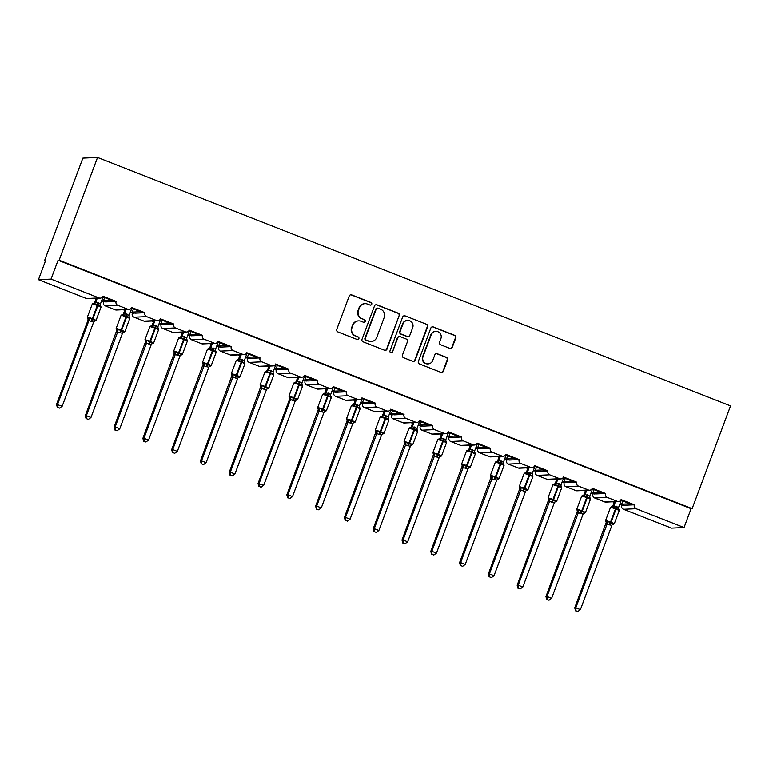 <?xml version="1.0" encoding="UTF-8"?>
<svg xmlns="http://www.w3.org/2000/svg" width="769" height="769" viewBox="0 0 769 769"><rect width="100%" height="100%" fill="white"/><g stroke="black" fill="none" stroke-linecap="round" stroke-linejoin="round"><path stroke-width="1.15" d="M371.744 304.255A1.384 1.355 87.4 0 0 370.966 302.467L351.712 294.912A1.98 1.942 87.4 0 0 349.213 296.055L336.764 329.363A1.98 1.942 87.4 0 0 337.879 331.92L357.124 339.475A1.384 1.355 87.4 0 0 358.883 338.677A1.384 1.355 87.4 0 0 358.094 336.88L355.605 335.909A6.344 6.2 87.4 0 1 352.019 327.709L353.058 324.931A6.344 6.2 87.4 0 1 361.074 321.288L363.564 322.269A1.384 1.355 87.4 0 0 365.313 321.471A1.384 1.355 87.4 0 0 364.525 319.673L362.036 318.693A6.344 6.2 87.4 0 1 358.46 310.503L359.488 307.725A6.344 6.2 87.4 0 1 367.505 304.082L369.995 305.053A1.384 1.355 87.4 0 0 371.744 304.255M370.331 305.139A1.384 1.355 87.4 0 0 370.543 302.486L351.298 294.931A1.98 1.942 87.4 0 0 350.722 294.806M357.46 339.562A1.384 1.355 87.4 0 0 357.672 336.899L355.605 335.909M363.9 322.346A1.384 1.355 87.4 0 0 364.112 319.693L362.036 318.693M449.817 348.376A1.98 1.942 87.4 0 0 452.326 347.232L455.815 337.889A1.98 1.942 87.4 0 0 454.7 335.332L433.322 326.94A1.98 1.942 87.4 0 0 430.823 328.084L418.365 361.392A1.98 1.942 87.4 0 0 419.49 363.948L440.858 372.34A1.98 1.942 87.4 0 0 443.367 371.196L447.587 359.911A1.98 1.942 87.4 0 0 446.462 357.354L437.321 353.759A1.98 1.942 87.4 0 0 434.812 354.903L432.726 360.498A5.306 5.191 87.4 0 1 428.122 363.891A5.306 5.191 87.4 0 1 423.027 356.691L431.226 334.765A5.306 5.191 87.4 0 1 435.831 331.372A5.306 5.191 87.4 0 1 440.916 338.571L439.551 342.224A1.98 1.942 87.4 0 0 440.675 344.781L449.817 348.376M100.21 298.132L87.628 298.718A3.028 2.961 87.4 0 1 86.436 298.516L38.45 279.685L45.496 260.835L44.448 260.883L82.86 158.145L97.538 157.472L59.126 260.201L58.079 260.249L51.033 279.109L99.018 297.939A3.028 2.961 87.4 0 0 102.844 296.2L116.129 301.41L114.552 301.486L102.556 296.776M97.538 157.472L730.55 405.907L692.138 508.645L59.126 260.201M399.486 315.78A1.98 1.942 87.4 0 0 398.361 313.223L376.983 304.832A1.98 1.942 87.4 0 0 374.484 305.966L362.026 339.273A1.98 1.942 87.4 0 0 363.151 341.84L384.529 350.231A1.98 1.942 87.4 0 0 387.028 349.088L399.063 315.799A1.98 1.942 87.4 0 0 397.938 313.243L376.57 304.851A1.98 1.942 87.4 0 0 375.993 304.726M405.157 315.886L426.526 324.278A1.98 1.942 87.4 0 1 427.651 326.835L415.193 360.142A1.98 1.942 87.4 0 1 412.693 361.286L403.542 357.691A1.98 1.942 87.4 0 1 402.427 355.134L407.474 341.619A1.98 1.942 87.4 0 0 406.359 339.062L400.284 336.678A1.98 1.942 87.4 0 0 397.784 337.822L392.526 351.885A1.384 1.355 87.4 0 1 391.325 352.769A1.384 1.355 87.4 0 1 389.989 350.885L402.648 317.03A1.98 1.942 87.4 0 1 405.157 315.886L426.526 324.278M619.901 503.955L624.428 505.252L621.66 504.166L622.852 500.975M612.624 501.792L614.162 502.397M619.67 504.56L623.332 505.31M620.179 500.84L621.16 500.792L620.496 500.532M620.775 500.158L632.772 504.868L634.348 504.8L621.064 499.581A3.028 2.961 87.4 0 1 617.238 501.321L607.27 497.418A3.028 2.961 -92.6 0 1 605.559 493.496L603.982 493.573L591.986 488.863M591.111 492.66L595.639 493.958L592.87 492.871L594.062 489.68M583.834 490.487L585.372 491.093M590.88 493.256L594.543 494.006M591.39 489.536L592.37 489.497L591.707 489.228M589.64 490.228L577.058 490.805A3.028 2.961 87.4 0 1 575.866 490.603L588.448 490.026A3.028 2.961 87.4 0 0 592.274 488.286L605.559 493.496M562.322 481.356L566.849 482.653L564.081 481.567L565.273 478.376M555.045 479.193L556.583 479.798M562.091 481.961L565.753 482.711M562.6 478.241L563.581 478.193L562.918 477.934M563.187 477.559L575.193 482.269L576.769 482.201L563.475 476.982A3.028 2.961 87.4 0 1 559.659 478.722L549.691 474.819A3.028 2.961 -92.6 0 1 547.98 470.897L546.403 470.974L534.397 466.264M533.532 470.061L538.06 471.359L535.291 470.272L536.483 467.081M526.256 467.888L527.794 468.494M533.302 470.657L536.964 471.407M533.811 466.937L534.791 466.898L534.119 466.629M532.061 467.629L519.479 468.206A3.028 2.961 87.4 0 1 518.277 468.004L530.86 467.427A3.028 2.961 87.4 0 0 534.686 465.687L547.98 470.897M504.743 458.757L509.27 460.054L506.502 458.968L507.694 455.777M497.466 456.594L499.004 457.199M504.512 459.362L508.174 460.112M505.022 455.642L506.002 455.594L505.329 455.335M505.608 454.96L517.614 459.67L519.19 459.602L505.896 454.383A3.028 2.961 87.4 0 1 502.07 456.123L492.112 452.22A3.028 2.961 -92.6 0 1 490.401 448.298L488.824 448.375L476.818 443.665M475.953 447.462L480.481 448.76L477.712 447.673L478.904 444.482M468.677 445.289L470.215 445.895M475.723 448.058L479.385 448.808M476.222 444.338L477.213 444.299L476.54 444.03M474.483 445.03L461.9 445.607A3.028 2.961 87.4 0 1 460.698 445.405L473.281 444.828A3.028 2.961 87.4 0 0 477.107 443.088L490.401 448.298M447.164 436.158L451.691 437.455L448.923 436.369L450.115 433.178M439.887 433.995L441.425 434.6M446.933 436.763L450.596 437.513M447.433 433.043L448.423 432.995L447.75 432.736M448.029 432.361L460.035 437.071L461.611 437.003L448.317 431.784A3.028 2.961 87.4 0 1 444.492 433.524L434.533 429.621A3.028 2.961 -92.6 0 1 432.822 425.699L431.246 425.776L419.24 421.066M418.365 424.863L422.902 426.161L420.134 425.074L421.325 421.883M411.098 422.7L412.636 423.296M418.144 425.459L421.806 426.209M418.644 421.739L419.634 421.7L418.961 421.431M416.904 422.431L404.321 423.008A3.028 2.961 87.4 0 1 403.119 422.806L415.702 422.229A3.028 2.961 87.4 0 0 419.528 420.489L432.822 425.699M389.575 413.559L394.113 414.856L391.344 413.77L392.536 410.579M382.308 411.396L383.846 412.001M389.354 414.164L393.017 414.914M389.854 410.444L390.844 410.396L390.171 410.137M390.45 409.762L402.456 414.472L404.033 414.404L390.739 409.185A3.028 2.961 87.4 0 1 386.913 410.934L376.954 407.022A3.028 2.961 -92.6 0 1 375.243 403.1L373.667 403.177L361.661 398.467M360.786 402.264L365.323 403.562L362.555 402.475L363.747 399.284M353.509 400.101L355.057 400.697M360.565 402.86L364.227 403.61M361.065 399.14L362.055 399.101L361.382 398.832M359.325 399.832L346.742 400.409A3.028 2.961 87.4 0 1 345.541 400.207L358.123 399.63A3.028 2.961 87.4 0 0 361.949 397.89L375.243 403.1M331.997 390.96L336.524 392.267L333.765 391.171L334.957 387.98M324.72 388.797L326.258 389.402M331.775 391.565L335.438 392.315M332.275 387.845L333.265 387.797L332.593 387.538M332.871 387.163L344.877 391.873L346.444 391.806L333.16 386.586A3.028 2.961 87.4 0 1 329.334 388.335L319.366 384.423A3.028 2.961 -92.6 0 1 317.655 380.501L316.088 380.578L304.082 375.868M303.207 379.665L307.735 380.963L304.966 379.876L306.168 376.685M295.93 377.502L297.468 378.098M302.986 380.261L306.648 381.011M303.486 376.541L304.476 376.502L303.803 376.233M301.746 377.233L289.163 377.81A3.028 2.961 87.4 0 1 287.962 377.608L300.544 377.031A3.028 2.961 87.4 0 0 304.37 375.291L317.655 380.501M274.418 368.361L278.945 369.668L276.177 368.582L277.378 365.381M267.141 366.198L268.679 366.803M274.197 368.966L277.859 369.716M274.696 365.246L275.687 365.198L275.014 364.939M275.292 364.564L287.298 369.283L288.865 369.207L275.581 363.987A3.028 2.961 87.4 0 1 271.755 365.736L261.787 361.824A3.028 2.961 -92.6 0 1 260.076 357.902L258.509 357.979L246.503 353.269M245.628 357.066L250.156 358.364L247.387 357.277L248.589 354.086M238.352 354.903L239.89 355.499M245.407 357.662L249.069 358.412M245.907 353.942L246.897 353.903L246.224 353.634M244.167 354.634L231.575 355.211A3.028 2.961 87.4 0 1 230.383 355.009L242.966 354.432A3.028 2.961 87.4 0 0 246.791 352.692L260.076 357.902M216.839 345.762L221.366 347.069L218.598 345.983L219.79 342.782M209.562 343.599L211.1 344.204M216.618 346.367L220.28 347.117M217.118 342.647L218.108 342.599L217.435 342.34M217.714 341.965L229.72 346.684L231.286 346.608L218.002 341.388A3.028 2.961 87.4 0 1 214.176 343.137L204.208 339.225A3.028 2.961 -92.6 0 1 202.497 335.313L200.93 335.38L188.924 330.67M188.049 334.467L192.577 335.765L189.808 334.678L191 331.487M180.773 332.304L182.311 332.9M187.828 335.073L191.491 335.813M188.328 331.352L189.318 331.304L188.645 331.035M186.579 332.035L173.996 332.612A3.028 2.961 87.4 0 1 172.804 332.41L185.387 331.833A3.028 2.961 87.4 0 0 189.212 330.093L202.497 335.313M159.26 323.163L163.787 324.47L161.019 323.384L162.211 320.183M151.983 321L153.521 321.605M159.039 323.768L162.701 324.518M159.539 320.048L160.529 320L159.856 319.741M160.135 319.366L172.141 324.085L173.707 324.009L160.423 318.799A3.028 2.961 87.4 0 1 156.597 320.538L146.629 316.626A3.028 2.961 -92.6 0 1 144.918 312.714L143.351 312.781L131.345 308.071M130.47 311.868L134.998 313.166L132.23 312.079L133.422 308.888M123.194 309.705L124.732 310.301M130.249 312.474L133.912 313.214M130.749 308.754L131.739 308.705L131.066 308.436M129 309.436L116.417 310.013A3.028 2.961 87.4 0 1 115.225 309.811L127.808 309.234A3.028 2.961 87.4 0 0 131.634 307.494L144.918 312.714M624.428 505.252L631.685 504.925L628.917 503.839L621.66 504.166M595.639 493.958L602.896 493.621L600.128 492.535L592.87 492.871M566.849 482.653L574.107 482.326L571.338 481.24L564.081 481.567M538.06 471.359L545.317 471.022L542.549 469.936L535.291 470.272M509.27 460.054L516.528 459.727L513.759 458.641L506.502 458.968M480.481 448.76L487.738 448.423L484.97 447.337L477.712 447.673M451.691 437.455L458.949 437.128L456.18 436.042L448.923 436.369M422.902 426.161L430.159 425.824L427.391 424.738L420.134 425.074M394.113 414.856L401.36 414.529L398.592 413.443L391.344 413.77M365.323 403.562L372.571 403.225L369.802 402.139L362.555 402.475M336.524 392.267L343.781 391.93L341.013 390.844L333.765 391.171M307.735 380.963L314.992 380.626L312.224 379.54L304.966 379.876M278.945 369.668L286.203 369.331L283.434 368.245L276.177 368.582M250.156 358.364L257.413 358.027L254.645 356.941L247.387 357.277M221.366 347.069L228.624 346.732L225.855 345.646L218.598 345.983M192.577 335.765L199.834 335.428L197.066 334.342L189.808 334.678M163.787 324.47L171.045 324.134L168.276 323.047L161.019 323.384M134.998 313.166L142.255 312.829L139.487 311.743L132.23 312.079M101.681 300.564L106.209 301.871L103.44 300.785L104.632 297.593M94.404 298.401L95.942 299.006M101.46 301.169L105.122 301.919M101.96 297.449L102.95 297.401L102.277 297.142M106.209 301.871L113.466 301.535L110.698 300.448L103.44 300.785M692.138 508.645L691.091 508.694L684.045 527.544L671.462 528.12L623.476 509.289A3.028 2.961 -92.6 0 1 621.765 505.377M592.976 494.083A3.028 2.961 -92.6 0 0 594.687 497.995L604.655 501.907A3.028 2.961 87.4 0 0 605.847 502.099L618.43 501.523M575.866 490.603L565.897 486.69A3.028 2.961 -92.6 0 1 564.186 482.778M535.397 471.484A3.028 2.961 -92.6 0 0 537.108 475.396L547.067 479.308A3.028 2.961 87.4 0 0 548.268 479.5L560.851 478.924M518.277 468.004L508.319 464.092A3.028 2.961 -92.6 0 1 506.608 460.179M477.818 448.885A3.028 2.961 -92.6 0 0 479.529 452.797L489.488 456.709A3.028 2.961 87.4 0 0 490.689 456.901L503.272 456.325M460.698 445.405L450.74 441.493A3.028 2.961 -92.6 0 1 449.029 437.58M420.239 426.286A3.028 2.961 -92.6 0 0 421.95 430.198L431.909 434.11A3.028 2.961 87.4 0 0 433.11 434.302L445.693 433.726M403.119 422.806L393.151 418.894A3.028 2.961 -92.6 0 1 391.44 414.981M362.651 403.687A3.028 2.961 -92.6 0 0 364.362 407.599L374.33 411.511A3.028 2.961 87.4 0 0 375.532 411.713L388.114 411.127M345.541 400.207L335.572 396.295A3.028 2.961 -92.6 0 1 333.861 392.382M305.072 381.088A3.028 2.961 -92.6 0 0 306.783 385L316.751 388.912A3.028 2.961 87.4 0 0 317.953 389.114L330.535 388.528M287.962 377.608L277.993 373.705A3.028 2.961 -92.6 0 1 276.282 369.783M247.493 358.489A3.028 2.961 -92.6 0 0 249.204 362.401L259.172 366.313A3.028 2.961 87.4 0 0 260.374 366.515L272.957 365.929M230.383 355.009L220.415 351.106A3.028 2.961 -92.6 0 1 218.704 347.184M189.914 335.89A3.028 2.961 -92.6 0 0 191.625 339.802L201.593 343.714A3.028 2.961 87.4 0 0 202.785 343.916L215.368 343.33M172.804 332.41L162.836 328.507A3.028 2.961 -92.6 0 1 161.125 324.585M132.335 313.291A3.028 2.961 -92.6 0 0 134.046 317.203L144.014 321.115A3.028 2.961 87.4 0 0 145.206 321.317L157.789 320.731M115.225 309.811L105.257 305.908A3.028 2.961 -92.6 0 1 103.546 301.986M684.045 527.544L636.059 508.713A3.028 2.961 -92.6 0 1 634.348 504.8M691.091 508.694L58.079 260.249M127.808 309.234L117.84 305.322A3.028 2.961 -92.6 0 1 116.129 301.41M185.387 331.833L175.419 327.921A3.028 2.961 -92.6 0 1 173.707 324.009M242.966 354.432L232.997 350.52A3.028 2.961 -92.6 0 1 231.286 346.608M300.544 377.031L290.576 373.119A3.028 2.961 -92.6 0 1 288.865 369.207M358.123 399.63L348.155 395.718A3.028 2.961 -92.6 0 1 346.444 391.806M415.702 422.229L405.744 418.317A3.028 2.961 -92.6 0 1 404.033 414.404M473.281 444.828L463.323 440.916A3.028 2.961 -92.6 0 1 461.611 437.003M530.86 467.427L520.901 463.515A3.028 2.961 -92.6 0 1 519.19 459.602M588.448 490.026L578.48 486.114A3.028 2.961 -92.6 0 1 576.769 482.201M38.45 279.685L51.033 279.109M45.352 261.239L44.448 260.883M113.466 301.535L114.552 301.486M142.255 312.829L143.351 312.781M171.045 324.134L172.141 324.085M199.834 335.428L200.93 335.38M228.624 346.732L229.72 346.684M257.413 358.027L258.509 357.979M286.203 369.331L287.298 369.283M314.992 380.626L316.088 380.578M343.781 391.93L344.877 391.873M372.571 403.225L373.667 403.177M401.36 414.529L402.456 414.472M430.159 425.824L431.246 425.776M458.949 437.128L460.035 437.071M487.738 448.423L488.824 448.375M516.528 459.727L517.614 459.67M545.317 471.022L546.403 470.974M574.107 482.326L575.193 482.269M602.896 493.621L603.982 493.573M631.685 504.925L632.772 504.868M364.996 303.668L364.583 303.688A6.344 6.2 87.4 0 0 359.075 307.744L359.488 307.725M361.622 318.712A6.344 6.2 87.4 0 1 358.037 310.522L359.075 307.744M358.565 320.875L358.143 320.894A6.344 6.2 87.4 0 0 352.644 324.951L353.058 324.931M355.182 335.928A6.344 6.2 87.4 0 1 351.606 327.729L352.644 324.951M385.096 350.356A1.98 1.942 87.4 0 0 386.605 349.107L399.063 315.799M378.012 308.206A1.384 1.355 87.4 0 0 376.262 309.003L365.323 338.235A1.384 1.355 87.4 0 0 366.111 340.033L368.736 341.061A6.344 6.2 87.4 0 0 376.752 337.418L384.221 317.434A6.344 6.2 87.4 0 0 380.636 309.234L378.012 308.206M377.464 308.109L377.041 308.129A1.384 1.355 87.4 0 0 375.839 309.023L376.262 309.003M371.244 341.474L370.821 341.494A6.344 6.2 87.4 0 1 368.322 341.08L365.688 340.052A1.384 1.355 87.4 0 1 364.91 338.254L375.839 309.023M413.27 361.411A1.98 1.942 87.4 0 0 414.779 360.161L427.228 326.854A1.98 1.942 87.4 0 0 426.113 324.297M399.505 336.553L399.082 336.572A1.98 1.942 87.4 0 0 397.362 337.841L392.526 351.885M391.113 352.76A1.384 1.355 87.4 0 0 392.103 351.904M412.713 327.604A5.306 5.191 87.4 0 0 407.628 320.404A5.306 5.191 87.4 0 0 403.023 323.807L400.14 331.526A1.98 1.942 87.4 0 0 401.255 334.092L407.33 336.476A1.98 1.942 87.4 0 0 409.829 335.332L412.713 327.604M407.628 320.404L407.205 320.423A5.306 5.191 87.4 0 0 402.61 323.826L403.023 323.807M408.108 336.601L407.685 336.62A1.98 1.942 87.4 0 1 406.907 336.495L400.841 334.111A1.98 1.942 87.4 0 1 399.717 331.545L402.61 323.826M404.734 315.905A1.98 1.942 87.4 0 0 404.167 315.78M435.831 331.372L435.408 331.391A5.306 5.191 87.4 0 0 430.813 334.784L431.226 334.765M428.122 363.891L427.699 363.91A5.306 5.191 87.4 0 1 422.614 356.71L430.813 334.784M441.435 372.465A1.98 1.942 87.4 0 0 442.944 371.216L447.164 359.93A1.98 1.942 87.4 0 0 446.049 357.374L436.898 353.778A1.98 1.942 87.4 0 0 436.331 353.653M450.394 348.501A1.98 1.942 87.4 0 0 451.903 347.252L455.402 337.908A1.98 1.942 87.4 0 0 454.277 335.351L432.909 326.96A1.98 1.942 87.4 0 0 432.332 326.835M57.723 407.397L59.569 408.128L57.723 407.397L57.569 404.388L89.002 320.337L87.954 320.394L56.522 404.436L62.183 406.205L93.616 322.153L90.953 321.327L92.347 318.597L87.474 317.088L88.022 318.885A2.22 2.124 -18.8 0 0 87.656 318.231L89.329 317.732L92.463 319.673L95.289 320.067L95.029 321.067L94.404 320.884M90.953 321.327L89.002 320.337M87.954 320.394L88.031 318.885A2.22 2.124 -18.8 0 1 87.954 320.394M96.202 298.324L94.77 302.15L100.403 304.005L102.863 297.411M97.25 298.276L95.817 302.102M100.624 306.1L93.184 303.457M100.355 306.504L100.403 304.005M95.779 302.188L94.404 304.168M95.289 320.067L94.106 321.336A2.22 2.019 -133.8 0 1 95.193 320.846M89.031 320.25L89.329 317.732M59.569 408.128L62.183 406.205M56.522 404.436L57.31 407.416M86.513 418.701L88.358 419.422L86.513 418.701L86.359 415.693L85.311 415.741L116.821 330.189A2.22 2.124 -18.8 0 1 116.821 330.189A2.22 2.124 -18.8 0 0 116.446 329.536L118.118 329.036L121.252 330.968L124.078 331.372L123.819 332.362L123.194 332.179M117.792 331.641L86.359 415.693L90.973 417.5L122.434 333.362L116.744 331.689A2.22 2.124 -18.8 0 0 116.821 330.189L116.263 328.382L121.137 329.901L126.068 316.703L121.098 315.223L116.167 328.421M124.991 309.619L123.559 313.454L129.192 315.3L131.653 308.705M126.039 309.571L124.607 313.406M123.319 313.925L123.559 313.454A2.22 2.019 -133.8 0 1 123.078 314.252L123.059 314.271M129.413 317.395L121.973 314.761M129.144 317.808L129.192 315.3M124.568 313.492L123.194 315.473M124.078 331.372L122.896 332.631A2.22 2.019 -133.8 0 1 123.982 332.141M117.82 331.554L118.118 329.036M88.358 419.422L90.973 417.5M85.311 415.741L86.099 418.721M115.302 429.996L117.148 430.727L115.302 429.996L115.148 426.987L114.1 427.035L145.61 341.484A2.22 2.124 -18.8 0 0 145.245 340.83L146.908 340.331L150.042 342.272L152.868 342.666L152.608 343.666L151.983 343.483M146.581 342.936L115.148 426.987L119.762 428.804L151.224 344.666L145.533 342.984A2.22 2.124 -18.8 0 0 145.61 341.484L145.062 339.687L149.926 341.196L154.857 327.998L149.888 326.527L144.957 339.715M153.781 320.923L152.349 324.749L157.981 326.604L160.442 320.01M154.829 320.865L153.396 324.701M152.108 325.22L152.349 324.749A2.22 2.019 -133.8 0 1 151.868 325.547L151.849 325.566M158.203 328.699L150.762 326.056M157.933 329.103L157.981 326.604M153.358 324.787L151.983 326.767M152.868 342.666L151.685 343.935A2.22 2.019 -133.8 0 1 152.771 343.445M146.61 342.849L146.908 340.331M117.148 430.727L119.762 428.804M114.1 427.035L114.889 430.015M144.091 441.3L145.937 442.021L144.091 441.3L143.938 438.292L142.89 438.34L174.4 352.788A2.22 2.124 -18.8 0 1 174.4 352.788A2.22 2.124 -18.8 0 0 174.034 352.135L175.707 351.635L178.841 353.567L181.657 353.971L181.397 354.961L180.773 354.778M175.37 354.24L143.938 438.292L148.552 440.099L180.013 355.96L174.323 354.288M182.57 332.218L181.138 336.053L186.771 337.899L189.232 331.304M183.618 332.17L182.186 336.005A2.22 2.124 -18.8 0 1 180.34 337.322L179.552 337.351M180.898 336.524L181.138 336.053A2.22 2.019 -133.8 0 1 180.657 336.851L180.638 336.87M186.992 339.994L186.723 340.407L183.849 338.456L180.773 338.072L180.34 337.322M186.723 340.407L186.771 337.899M182.147 336.091L180.773 338.072M181.657 353.971L180.475 355.23A2.22 2.019 -133.8 0 1 181.561 354.74M175.399 354.153L175.707 351.635M145.937 442.021L148.552 440.099M142.89 438.34L143.678 441.319M172.881 452.595L174.726 453.326L172.881 452.595L172.727 449.586L171.679 449.634L203.189 364.083A2.22 2.124 -18.8 0 0 202.824 363.429L204.496 362.93L207.63 364.871L210.446 365.265L210.187 366.265L209.562 366.082M204.16 365.535L172.727 449.586L177.341 451.403L208.803 367.265L203.112 365.583M211.36 343.512L209.927 347.348L215.56 349.203L218.021 342.609M212.407 343.464L210.975 347.3A2.22 2.124 -18.8 0 1 209.13 348.617L208.341 348.655M209.687 347.819L209.927 347.348A2.22 2.019 -133.8 0 1 209.447 348.146L209.428 348.165M215.781 351.298L215.512 351.702L212.638 349.76L209.562 349.366L209.13 348.617M215.512 351.702L215.56 349.203M210.937 347.386L209.562 349.366M210.446 365.265L209.264 366.534M204.189 365.448L204.496 362.93M174.726 453.326L177.341 451.403M171.679 449.634L172.467 452.614M201.68 463.899L203.516 464.62L201.68 463.899L201.516 460.891L200.469 460.939L231.978 375.387A2.22 2.124 -18.8 0 1 231.978 375.387A2.22 2.124 -18.8 0 0 231.613 374.734L233.286 374.234L236.419 376.166L239.236 376.57L238.976 377.56L238.352 377.377M232.949 376.839L201.516 460.891L206.13 462.698L237.592 378.559L231.902 376.887A2.22 2.124 -18.8 0 0 231.978 375.387L231.431 373.58L236.294 375.099L241.226 361.901L236.266 360.421L231.325 373.619M240.149 354.817L238.717 358.652L244.35 360.498L246.811 353.903M241.197 354.769L239.765 358.604A2.22 2.124 -18.8 0 1 237.919 359.921L237.131 359.95M238.477 359.123L238.717 358.652A2.22 2.019 -133.8 0 1 238.236 359.44A2.22 2.019 -133.8 0 1 238.236 359.45L238.217 359.459M244.571 362.593L244.302 363.006L241.428 361.055L238.352 360.671L237.919 359.921M244.302 363.006L244.35 360.498M239.736 358.69L238.352 360.671M239.236 376.57L238.054 377.829M232.978 376.752L233.286 374.234M203.516 464.62L206.13 462.698M200.469 460.939L201.257 463.918M230.469 475.194L232.305 475.924L230.469 475.194L230.316 472.185L229.258 472.233L260.768 386.682A2.22 2.124 -18.8 0 0 260.403 386.028L262.075 385.529L265.209 387.47L268.025 387.864L267.766 388.854L267.141 388.681M261.191 385.99A2.22 2.019 -133.8 0 1 261.729 388.143L230.316 472.185L234.93 474.002L266.382 389.864L260.691 388.182A2.22 2.124 -18.8 0 0 260.768 386.682L260.22 384.875L265.084 386.394L270.025 373.196L265.055 371.725L260.114 384.913M268.939 366.111L267.506 369.947L273.139 371.802L275.6 365.208M269.986 366.063L268.554 369.899A2.22 2.124 -18.8 0 1 266.708 371.216L265.92 371.254M267.266 370.418L267.506 369.947A2.22 2.019 -133.8 0 1 267.026 370.745L267.006 370.764M273.37 373.897L273.101 374.301L270.217 372.359L267.141 371.965L266.708 371.216M273.101 374.301L273.139 371.802M268.525 369.985L267.141 371.965M268.025 387.864L266.853 389.133M261.768 388.047L262.075 385.529M232.305 475.924L234.93 474.002M229.258 472.233L230.046 475.213M259.259 486.498L261.095 487.219L259.259 486.498L259.105 483.49L290.528 399.438L289.48 399.496L258.048 483.538L263.719 485.297L295.142 401.245L292.489 400.428L293.873 397.698L289.009 396.179L289.557 397.977A2.22 2.124 -18.8 0 0 289.192 397.333L290.865 396.833L293.998 398.765L296.815 399.169L296.555 400.159L295.94 399.976M292.489 400.428L290.519 399.447A2.22 2.019 -133.8 0 0 289.98 397.294M289.48 399.496L289.557 397.986A2.22 2.124 -18.8 0 1 289.48 399.496M297.728 377.416L296.296 381.251L301.929 383.097L304.389 376.502M298.776 377.368L297.343 381.203A2.22 2.124 -18.8 0 1 295.498 382.52L294.719 382.549M296.055 381.722L296.296 381.251A2.22 2.019 -133.8 0 1 295.815 382.039A2.22 2.019 -133.8 0 1 295.815 382.049L295.796 382.058M302.159 385.192L301.89 385.605L299.006 383.654L295.93 383.27L295.498 382.52M301.89 385.605L301.929 383.097M297.315 381.289L295.93 383.27M296.815 399.169L295.642 400.428M290.557 399.351L290.865 396.833M261.095 487.219L263.719 485.297M258.048 483.538L258.836 486.517M288.048 497.793L289.884 498.523L288.048 497.793L287.894 494.784L286.847 494.832L318.347 409.281A2.22 2.124 -18.8 0 0 317.982 408.627L319.654 408.128L322.23 409.848L325.604 410.463L325.354 411.453L324.729 411.28M318.77 408.589A2.22 2.019 -133.8 0 1 319.308 410.742L287.894 494.784L292.508 496.601L323.96 412.463L318.27 410.781A2.22 2.124 -18.8 0 0 318.347 409.281L317.799 407.474L322.663 408.993L327.604 395.795L322.634 394.324L317.693 407.512M326.517 388.71L325.085 392.546L330.718 394.401L333.179 387.807M327.565 388.662L326.133 392.498A2.22 2.124 -18.8 0 1 324.287 393.815L323.509 393.853M324.845 393.017L325.085 392.546A2.22 2.019 -133.8 0 1 324.605 393.344L324.585 393.363M330.949 396.496L330.68 396.9L327.796 394.958L324.72 394.564L324.287 393.815M330.68 396.9L330.718 394.401M326.104 392.584L324.72 394.564M325.604 410.463L324.431 411.732A2.22 2.019 -133.8 0 1 325.508 411.242M319.346 410.646L319.654 408.128M289.884 498.523L292.508 496.601M286.847 494.832L287.625 497.812M316.838 509.097L318.674 509.818L316.838 509.097L316.684 506.089L315.636 506.137L347.136 420.585A2.22 2.124 -18.8 0 1 347.136 420.585A2.22 2.124 -18.8 0 0 346.771 419.932L348.444 419.432L351.577 421.364L354.394 421.768L354.144 422.758L353.519 422.575M347.559 419.893A2.22 2.019 -133.8 0 1 348.097 422.046L316.684 506.089L321.298 507.896L352.75 423.757L347.059 422.085A2.22 2.124 -18.8 0 0 347.136 420.585L346.588 418.778L351.452 420.297L356.393 407.099L351.423 405.619L346.492 418.817M355.307 400.015L353.875 403.85L359.507 405.696L361.968 399.101M356.355 399.967L354.922 403.802M359.738 407.791L352.298 405.148M359.469 408.204L359.507 405.696M354.894 403.888L353.509 405.869M354.394 421.768L353.221 423.027A2.22 2.019 -133.8 0 1 354.298 422.537M348.136 421.95L348.444 419.432M318.674 509.818L321.298 507.896M315.636 506.137L316.415 509.116M345.627 520.392L347.473 521.122L345.627 520.392L345.473 517.383L344.425 517.431L375.926 431.88A2.22 2.124 -18.8 0 0 375.56 431.226L377.233 430.727L379.809 432.447L383.183 433.062L382.933 434.052L382.308 433.879M376.349 431.188A2.22 2.019 -133.8 0 1 376.887 433.341L345.473 517.383L350.087 519.2L381.539 435.062L375.849 433.38A2.22 2.124 -18.8 0 0 375.926 431.88L375.378 430.073L380.242 431.592L385.182 418.394L380.213 416.913L375.282 430.111M384.096 411.309L382.664 415.145L388.297 417L390.758 410.406M385.144 411.261L383.712 415.097M388.528 419.086L381.088 416.452M388.258 419.499L388.297 417M383.683 415.183L382.299 417.163M383.183 433.062L382.01 434.331A2.22 2.019 -133.8 0 1 383.097 433.841M376.925 433.245L377.233 430.727M347.473 521.122L350.087 519.2M344.425 517.431L345.204 520.411M374.416 531.696L376.262 532.417L374.416 531.696L374.263 528.688L373.215 528.736L404.715 443.184A2.22 2.124 -18.8 0 1 404.715 443.184A2.22 2.124 -18.8 0 0 404.35 442.531L406.022 442.031L409.156 443.963L411.973 444.367L411.723 445.357L411.098 445.174M405.138 442.492A2.22 2.019 -133.8 0 1 405.676 444.645L374.263 528.688L378.877 530.495L410.338 446.356L404.638 444.684A2.22 2.124 -18.8 0 0 404.715 443.184L404.167 441.377L409.041 442.896L413.972 429.698L409.002 428.218L404.071 441.416M412.886 422.614L411.453 426.449L417.086 428.295L419.547 421.7M413.933 422.566L412.501 426.401A2.22 2.124 -18.8 0 1 410.665 427.718L409.877 427.747M417.317 430.39L417.048 430.803L414.164 428.852L411.088 428.468L410.665 427.718M417.048 430.803L417.086 428.295M412.472 426.487L411.088 428.468M411.973 444.367L410.8 445.626A2.22 2.019 -133.8 0 1 411.886 445.136M405.715 444.549L406.022 442.031M376.262 532.417L378.877 530.495M373.215 528.736L373.994 531.715M403.206 542.991L405.052 543.721L403.206 542.991L403.052 539.982L402.004 540.03L433.505 454.479A2.22 2.124 -18.8 0 0 433.139 453.825L434.812 453.326L437.388 455.046L440.762 455.661L440.512 456.651L439.887 456.478M433.927 453.787A2.22 2.019 -133.8 0 1 434.466 455.94L403.052 539.982L407.666 541.799L439.128 457.661L433.428 455.979A2.22 2.124 -18.8 0 0 433.505 454.479L432.957 452.672L437.83 454.191L442.761 440.993L437.792 439.512L432.86 452.71M441.675 433.908L440.243 437.744L445.876 439.599L448.337 433.005M442.723 433.86L441.291 437.696A2.22 2.124 -18.8 0 1 439.455 439.012L438.666 439.051M440.003 438.215L440.243 437.744A2.22 2.019 -133.8 0 1 439.762 438.541L439.753 438.561M446.107 441.685L445.837 442.098L442.963 440.156L439.887 439.762L439.455 439.012M445.837 442.098L445.876 439.599M441.262 437.782L439.887 439.762M440.762 455.661L439.589 456.93A2.22 2.019 -133.8 0 1 440.675 456.44M434.504 455.844L434.812 453.326M405.052 543.721L407.666 541.799M402.004 540.03L402.783 543.01M431.995 554.295L433.841 555.016L431.995 554.295L431.842 551.286L430.794 551.335L462.294 465.783A2.22 2.124 -18.8 0 1 462.294 465.783A2.22 2.124 -18.8 0 0 461.929 465.13L463.601 464.63L466.735 466.562L469.551 466.966L469.301 467.956L468.677 467.773M463.265 467.235L431.842 551.286L436.456 553.094L467.917 468.955L462.217 467.283M470.465 445.213L469.032 449.048L474.665 450.894L477.126 444.299M471.522 445.164L470.08 449A2.22 2.124 -18.8 0 1 468.244 450.317L467.456 450.346M468.792 449.519L469.032 449.048A2.22 2.019 -133.8 0 1 468.552 449.836L468.542 449.855M474.896 452.989L474.627 453.402L471.753 451.451L468.677 451.067L468.244 450.317M474.627 453.402L474.665 450.894M470.051 449.077L468.677 451.067M469.551 466.966L468.379 468.225A2.22 2.019 -133.8 0 1 469.465 467.735M463.294 467.148L463.601 464.63M433.841 555.016L436.456 553.094M430.794 551.335L431.572 554.314M460.785 565.59L462.63 566.32L460.785 565.59L460.631 562.581L459.583 562.629L491.083 477.078A2.22 2.124 -18.8 0 0 490.718 476.424L492.391 475.924L494.967 477.645L498.341 478.26L498.091 479.25L497.466 479.077M492.054 478.529L460.631 562.581L465.245 564.398L496.707 480.26L491.007 478.578M499.254 456.507L497.822 460.343L503.455 462.188L505.925 455.604M500.311 456.459L498.87 460.295A2.22 2.124 -18.8 0 1 497.034 461.611L496.245 461.65M497.591 460.814L497.822 460.343A2.22 2.019 -133.8 0 1 497.341 461.14L495.371 462.111L500.34 463.592L500.542 462.755L497.466 462.361L497.034 461.611M503.685 464.284L503.416 464.697L501.09 462.967L500.898 463.813L500.34 463.592L495.409 476.79L495.957 477.011L500.898 463.813L503.955 465.408M503.416 464.697L503.455 462.188M498.841 460.381L497.466 462.361M498.341 478.26L497.168 479.529A2.22 2.019 -133.8 0 1 498.254 479.039M492.083 478.443L492.391 475.924M462.63 566.32L465.245 564.398M459.583 562.629L460.362 565.609M489.574 576.894L491.42 577.615L489.574 576.894L489.42 573.885L488.373 573.934L519.873 488.382A2.22 2.124 -18.8 0 1 519.873 488.382A2.22 2.124 -18.8 0 0 519.508 487.729L521.18 487.229L524.314 489.161L527.13 489.565L526.88 490.555L526.256 490.372M520.844 489.824L489.42 573.885L494.034 575.693L525.496 491.554L519.796 489.882A2.22 2.124 -18.8 0 0 519.873 488.382L519.325 486.575L524.198 488.094L529.13 474.896L524.16 473.416L519.229 486.614M528.053 467.812L526.611 471.647L532.244 473.493L534.715 466.898M529.101 467.763L527.659 471.599A2.22 2.124 -18.8 0 1 525.823 472.916L525.035 472.945M526.381 472.118L526.611 471.647A2.22 2.019 -133.8 0 1 526.131 472.435L524.16 473.416M532.475 475.588L532.206 476.001L529.332 474.05L526.256 473.666L525.823 472.916M532.206 476.001L532.244 473.493M527.63 471.676L526.256 473.666M527.13 489.565L525.958 490.824M520.873 489.747L521.18 487.229M491.42 577.615L494.034 575.693M488.373 573.934L489.151 576.913M518.364 588.189L520.209 588.91L518.364 588.189L518.21 585.18L517.162 585.228L548.662 499.677A2.22 2.124 -18.8 0 0 548.297 499.023L549.97 498.523L552.555 500.244L555.92 500.859L555.67 501.849L555.045 501.676M549.085 498.985A2.22 2.019 -133.8 0 1 549.624 501.138L518.21 585.18L522.824 586.997L554.286 502.859L548.585 501.177A2.22 2.124 -18.8 0 0 548.662 499.677L548.114 497.87L552.988 499.389L557.919 486.191L552.949 484.71L548.018 497.908M556.843 479.106L555.401 482.942L561.034 484.787L563.504 478.203M557.89 479.058L556.458 482.894A2.22 2.124 -18.8 0 1 554.612 484.21L553.824 484.249M555.17 483.413L555.401 482.942A2.22 2.019 -133.8 0 1 554.93 483.739A2.22 2.019 -133.8 0 1 554.92 483.739L552.949 484.71M561.264 486.883L560.995 487.296L558.121 485.354L555.045 484.96L554.612 484.21M560.995 487.296L561.034 484.787M556.42 482.98L555.045 484.96M555.92 500.859L554.747 502.128M549.662 501.042L549.97 498.523M520.209 588.91L522.824 586.997M517.162 585.228L517.941 588.208M547.153 599.493L548.999 600.214L547.153 599.493L546.999 596.484L545.952 596.533L577.452 510.972A2.22 2.124 -18.8 0 0 577.086 510.328L578.759 509.828L581.893 511.76L584.709 512.164L584.459 513.154L583.834 512.971M577.875 510.289A2.22 2.019 -133.8 0 1 578.413 512.442L546.999 596.484L551.613 598.292L583.075 514.153L577.375 512.471A2.22 2.124 -18.8 0 0 577.452 510.972L576.904 509.174L581.777 510.693L586.709 497.495L581.739 496.015L576.808 509.213M585.632 490.411L584.19 494.246L589.823 496.092L592.293 489.497M586.68 490.362L585.247 494.198A2.22 2.124 -18.8 0 1 583.402 495.515L582.614 495.544M583.959 494.717L584.19 494.246A2.22 2.019 -133.8 0 1 583.719 495.034L581.739 496.015M590.054 498.187L589.785 498.6L586.91 496.649L583.834 496.265L583.402 495.515M589.785 498.6L589.823 496.092M585.209 494.275L583.834 496.265M584.709 512.164L583.536 513.423M578.461 512.346L578.759 509.828M548.999 600.214L551.613 598.292M545.952 596.533L546.73 599.512M575.943 610.788L577.788 611.509L575.943 610.788L575.789 607.779L574.741 607.827L606.241 522.276A2.22 2.124 -18.8 0 0 605.876 521.622L607.548 521.122L610.134 522.843L613.499 523.458L613.249 524.448L612.624 524.275M606.664 521.584A2.22 2.019 -133.8 0 1 607.202 523.737L575.789 607.779L580.403 609.596L611.864 525.458L606.164 523.776A2.22 2.124 -18.8 0 0 606.241 522.276L605.693 520.469L610.567 521.988L615.498 508.79L610.528 507.309L605.597 520.507M614.421 501.705L612.989 505.541L618.612 507.386L621.083 500.792M615.469 501.657L614.037 505.493A2.22 2.124 -18.8 0 1 612.191 506.809L611.403 506.848M612.749 506.012L612.989 505.541A2.22 2.019 -133.8 0 1 612.509 506.338L610.528 507.309M618.843 509.482L618.574 509.895L615.7 507.953L612.624 507.559L612.191 506.809M618.574 509.895L618.612 507.386M613.998 505.579L612.624 507.559M613.499 523.458L612.326 524.727A2.22 2.019 -133.8 0 1 613.412 524.237M607.25 523.641L607.548 521.122M577.788 611.509L580.403 609.596M574.741 607.827L575.529 610.807M623.476 509.289L636.059 508.713M604.655 501.907L617.238 501.321M594.687 497.995L607.27 497.418M565.897 486.69L578.48 486.114M547.067 479.308L559.659 478.722M537.108 475.396L549.691 474.819M508.319 464.092L520.901 463.515M489.488 456.709L502.07 456.123M479.529 452.797L492.112 452.22M450.74 441.493L463.323 440.916M431.909 434.11L444.492 433.524M421.95 430.198L434.533 429.621M393.151 418.894L405.744 418.317M374.33 411.511L386.913 410.934M364.362 407.599L376.954 407.022M335.572 396.295L348.155 395.718M316.751 388.912L329.334 388.335M306.783 385L319.366 384.423M277.993 373.705L290.576 373.119M259.172 366.313L271.755 365.736M249.204 362.401L261.787 361.824M220.415 351.106L232.997 350.52M201.593 343.714L214.176 343.137M191.625 339.802L204.208 339.225M162.836 328.507L175.419 327.921M144.014 321.115L156.597 320.538M134.046 317.203L146.629 316.626M105.257 305.908L117.84 305.322M86.436 298.516L99.018 297.939M100.902 307.216L97.836 305.62L92.905 318.818L92.347 318.597L97.279 305.408L92.309 303.928L87.378 317.116M91.511 321.548L92.905 318.818L96.067 320.375L100.999 307.187L100.749 306.072A2.22 2.124 -18.8 0 1 100.355 305.418L100.355 305.418A2.22 2.124 -18.8 0 1 100.287 305.197M98.47 302.928L97.836 305.62L97.279 305.408L97.913 302.707M94.779 302.14A2.22 2.019 -133.8 0 1 94.289 302.948L94.27 302.967M95.808 302.092A2.22 2.124 -18.8 0 1 93.972 303.419M88.445 318.203A2.22 2.019 -133.8 0 1 88.983 320.356M119.743 332.631L121.137 329.901L121.694 330.112L126.625 316.924L126.068 316.703L126.712 314.012M120.3 332.842L121.694 330.112L124.857 331.679L129.788 318.481L126.625 316.924L127.26 314.223M129.692 318.52L129.538 317.366A2.22 2.124 -18.8 0 1 129.144 316.722A2.22 2.124 -18.8 0 1 129.144 316.713A2.22 2.124 -18.8 0 1 129.077 316.501M124.597 313.396A2.22 2.124 -18.8 0 1 122.761 314.723M117.234 329.497A2.22 2.019 -133.8 0 1 117.772 331.65M148.532 343.926L149.926 341.196L150.484 341.417L155.415 328.219L154.857 327.998L155.501 325.306M149.09 344.147L150.484 341.417L153.646 342.974L158.577 329.786L155.415 328.219L156.049 325.527M158.481 329.814L158.327 328.671A2.22 2.124 -18.8 0 1 157.933 328.017L157.933 328.017A2.22 2.124 -18.8 0 1 157.866 327.796M153.387 324.691A2.22 2.124 -18.8 0 1 151.551 326.018M146.023 340.802A2.22 2.019 -133.8 0 1 146.562 342.945M173.746 351.02L178.716 352.5L183.647 339.302L178.677 337.822L173.746 351.02L174.4 352.779A2.22 2.124 -18.8 0 1 174.323 354.298M177.322 355.23L178.716 352.5L179.273 352.711L184.204 339.523L183.647 339.302L184.291 336.611M177.879 355.441L179.273 352.711L182.436 354.278L187.367 341.08L184.204 339.523L184.839 336.822M187.271 341.119L187.127 339.965A2.22 2.124 -18.8 0 1 186.723 339.321A2.22 2.124 -18.8 0 1 186.723 339.312A2.22 2.124 -18.8 0 1 186.665 339.1M174.813 352.096A2.22 2.019 -133.8 0 1 175.351 354.249M202.535 362.314L207.505 363.795L212.436 350.597L207.476 349.126L202.535 362.314L203.189 364.083A2.22 2.124 -18.8 0 1 203.112 365.592M206.111 366.525L207.505 363.795L208.063 364.016L212.994 350.818L212.436 350.597L213.08 347.905M206.669 366.746L208.063 364.016L211.225 365.573L216.156 352.385L212.994 350.818L213.628 348.126M216.06 352.413L215.916 351.27A2.22 2.124 -18.8 0 1 215.512 350.616L215.512 350.616A2.22 2.124 -18.8 0 1 215.455 350.395M211.225 365.573L209.255 366.553A2.22 2.019 -133.8 0 1 210.35 366.044M203.602 363.401A2.22 2.019 -133.8 0 1 204.141 365.544M234.901 377.829L236.294 375.099L236.852 375.31L241.783 362.122L241.226 361.901L241.87 359.21M235.458 378.04L236.852 375.31L240.015 376.877L244.946 363.679L241.783 362.122L242.418 359.421M244.85 363.718L244.705 362.564A2.22 2.124 -18.8 0 1 244.302 361.911L244.302 361.911A2.22 2.124 -18.8 0 1 244.244 361.699M240.015 376.877L238.044 377.848A2.22 2.019 -133.8 0 1 239.14 377.339M232.392 374.695A2.22 2.019 -133.8 0 1 232.93 376.848M263.7 389.124L265.084 386.394L265.641 386.615L270.573 373.417L270.025 373.196L270.659 370.504M264.248 389.345L265.641 386.615L268.804 388.172L273.735 374.984L270.573 373.417L271.207 370.725M273.639 375.012L273.495 373.869A2.22 2.124 -18.8 0 1 273.091 373.215L273.091 373.215A2.22 2.124 -18.8 0 1 273.033 372.994M268.804 388.172L266.833 389.152A2.22 2.019 -133.8 0 1 267.929 388.643M302.428 386.317L299.362 384.721L294.431 397.909L293.873 397.698L298.814 384.5L293.845 383.02L288.904 396.218M293.037 400.639L294.431 397.909L297.593 399.476L302.525 386.278L302.284 385.163A2.22 2.124 -18.8 0 1 301.881 384.51L301.881 384.51A2.22 2.124 -18.8 0 1 301.823 384.298M299.997 382.02L299.362 384.721L298.814 384.5L299.449 381.808M297.593 399.476L295.623 400.447A2.22 2.019 -133.8 0 1 296.719 399.938M321.279 411.723L322.663 408.993L323.22 409.214L328.152 396.016L327.604 395.795L328.238 393.103M321.827 411.944L323.22 409.214L326.383 410.771L331.324 397.583L328.152 396.016L328.786 393.324M331.218 397.611L331.074 396.458A2.22 2.124 -18.8 0 1 330.67 395.814L330.67 395.814A2.22 2.124 -18.8 0 1 330.612 395.593M350.068 423.027L351.452 420.297L352.01 420.508L356.941 407.31L356.393 407.099L357.027 404.407M350.616 423.238L352.01 420.508L355.172 422.075L360.113 408.877L356.941 407.31L357.575 404.619M360.007 408.916L359.863 407.762A2.22 2.124 -18.8 0 1 359.459 407.109L359.459 407.109A2.22 2.124 -18.8 0 1 359.402 406.897M353.884 403.84A2.22 2.019 -133.8 0 1 353.394 404.638L353.375 404.657M354.922 403.792A2.22 2.124 -18.8 0 1 353.077 405.119M378.857 434.322L380.242 431.592L380.799 431.813L385.73 418.615L385.182 418.394L385.817 415.702M379.405 434.543L380.799 431.813L383.962 433.37L388.903 420.172L385.73 418.615L386.374 415.923M388.797 420.21L388.653 419.057A2.22 2.124 -18.8 0 1 388.249 418.413L388.249 418.413A2.22 2.124 -18.8 0 1 388.191 418.192M382.674 415.135A2.22 2.019 -133.8 0 1 382.183 415.942L382.174 415.962M383.712 415.087A2.22 2.124 -18.8 0 1 381.876 416.413M407.647 445.626L409.041 442.896L409.589 443.107L414.52 429.909L413.972 429.698L414.606 427.006M408.195 445.837L409.589 443.107L412.751 444.674L417.692 431.476L414.52 429.909L415.164 427.218M417.586 431.515L417.442 430.361A2.22 2.124 -18.8 0 1 417.038 429.708L417.038 429.708A2.22 2.124 -18.8 0 1 416.981 429.496M411.473 426.43A2.22 2.019 -133.8 0 1 410.973 427.237L410.963 427.256M436.436 456.921L437.83 454.191L438.378 454.412L443.309 441.214L442.761 440.993L443.396 438.301M436.984 457.142L438.378 454.412L441.541 455.969L446.481 442.771L443.309 441.214L443.953 438.522M446.376 442.809L446.231 441.656A2.22 2.124 -18.8 0 1 445.828 441.012L445.828 441.012A2.22 2.124 -18.8 0 1 445.77 440.791M461.65 464.015L466.62 465.495L471.551 452.297L466.581 450.817L461.65 464.015L462.294 465.774A2.22 2.124 -18.8 0 1 462.227 467.292M465.226 468.225L466.62 465.495L467.168 465.706L472.099 452.508L471.551 452.297L472.185 449.596M465.774 468.436L467.168 465.706L470.33 467.273L475.271 454.075L472.099 452.508L472.743 449.817M475.165 454.114L475.021 452.96A2.22 2.124 -18.8 0 1 474.617 452.307L474.617 452.307A2.22 2.124 -18.8 0 1 474.56 452.085M462.717 465.091A2.22 2.019 -133.8 0 1 463.255 467.244M491.016 478.587A2.22 2.124 -18.8 0 0 491.083 477.078L490.535 475.271L495.409 476.79L494.015 479.52M494.563 479.741L495.957 477.011L499.129 478.568L504.06 465.37L503.81 464.255A2.22 2.124 -18.8 0 1 503.407 463.611L503.407 463.611A2.22 2.124 -18.8 0 1 503.349 463.39M501.532 461.121L501.09 462.967L500.542 462.755L500.975 460.9M491.506 476.386A2.22 2.019 -133.8 0 1 492.045 478.539M522.805 490.824L524.198 488.094L524.746 488.305L529.687 475.107L529.13 474.896L529.764 472.195M523.362 491.035L524.746 488.305L527.919 489.872L532.85 476.674L529.687 475.107L530.322 472.416M532.754 476.713L532.6 475.559A2.22 2.124 -18.8 0 1 532.196 474.906L532.196 474.906A2.22 2.124 -18.8 0 1 532.138 474.684M527.919 489.872L525.938 490.843A2.22 2.019 -133.8 0 1 527.044 490.334M520.296 487.69A2.22 2.019 -133.8 0 1 520.834 489.843M551.594 502.119L552.988 499.389L553.536 499.61L558.477 486.412L557.919 486.191L558.554 483.499M552.152 502.34L553.536 499.61L556.708 501.167L561.639 487.969L558.477 486.412L559.111 483.72M561.543 488.007L561.389 486.854A2.22 2.124 -18.8 0 1 560.995 486.21A2.22 2.124 -18.8 0 1 560.986 486.21A2.22 2.124 -18.8 0 1 560.928 485.989M556.708 501.167L554.728 502.147A2.22 2.019 -133.8 0 1 555.833 501.638M580.384 513.413L581.777 510.693L582.325 510.904L587.266 497.706L586.709 497.495L587.343 494.794M580.941 513.634L582.325 510.904L585.497 512.471L590.429 499.273L587.266 497.706L587.901 495.015M590.332 499.312L590.179 498.158A2.22 2.124 -18.8 0 1 589.785 497.505A2.22 2.124 -18.8 0 1 589.775 497.505A2.22 2.124 -18.8 0 1 589.717 497.283M585.497 512.471L583.517 513.442A2.22 2.019 -133.8 0 1 584.623 512.933M609.173 524.718L610.567 521.988L611.115 522.209L616.056 509.011L615.498 508.79L616.132 506.098M609.73 524.939L611.115 522.209L614.287 523.766L619.218 510.568L616.056 509.011L616.69 506.319M619.122 510.606L618.968 509.453A2.22 2.124 -18.8 0 1 618.574 508.809L618.574 508.809A2.22 2.124 -18.8 0 1 618.507 508.588M96.067 320.375L94.097 321.355M94.289 302.948L92.309 303.928M100.749 306.072L100.287 305.101M124.857 331.679L122.886 332.65M123.078 314.252L121.098 315.223M129.538 317.366L129.077 316.395M153.646 342.974L151.676 343.954M151.868 325.547L149.888 326.527M158.327 328.671L157.866 327.7M182.436 354.278L180.465 355.249M180.657 336.851L178.677 337.822M187.117 339.965L186.656 338.994M209.447 348.146L207.476 349.126M215.916 351.27L215.445 350.299M238.236 359.45L236.266 360.421M244.705 362.564L244.234 361.593M267.026 370.745L265.055 371.725M273.495 373.869L273.024 372.898M295.815 382.049L293.845 383.02M302.284 385.163L301.813 384.192M326.383 410.771L324.412 411.751M324.605 393.344L322.634 394.324M331.074 396.468L330.603 395.497M355.172 422.075L353.202 423.046M353.394 404.638L351.423 405.619M359.863 407.762L359.392 406.791M383.962 433.37L381.991 434.35M382.183 415.942L380.213 416.913M388.653 419.057L388.182 418.086M412.751 444.674L410.781 445.645M410.973 427.237L409.002 428.218M417.442 430.361L416.971 429.39M441.541 455.969L439.57 456.949M439.762 438.541L437.792 439.512M446.231 441.656L445.76 440.685M470.33 467.273L468.359 468.244M468.552 449.836L466.581 450.817M475.021 452.96L474.55 451.989M499.129 478.568L497.149 479.548M490.439 475.309L495.371 462.111M503.81 464.255L503.339 463.284M532.6 475.559L532.129 474.588M561.389 486.854L560.918 485.883M590.179 498.158L589.708 497.187M614.287 523.766L612.307 524.746M618.968 509.453L618.497 508.482"/></g></svg>
